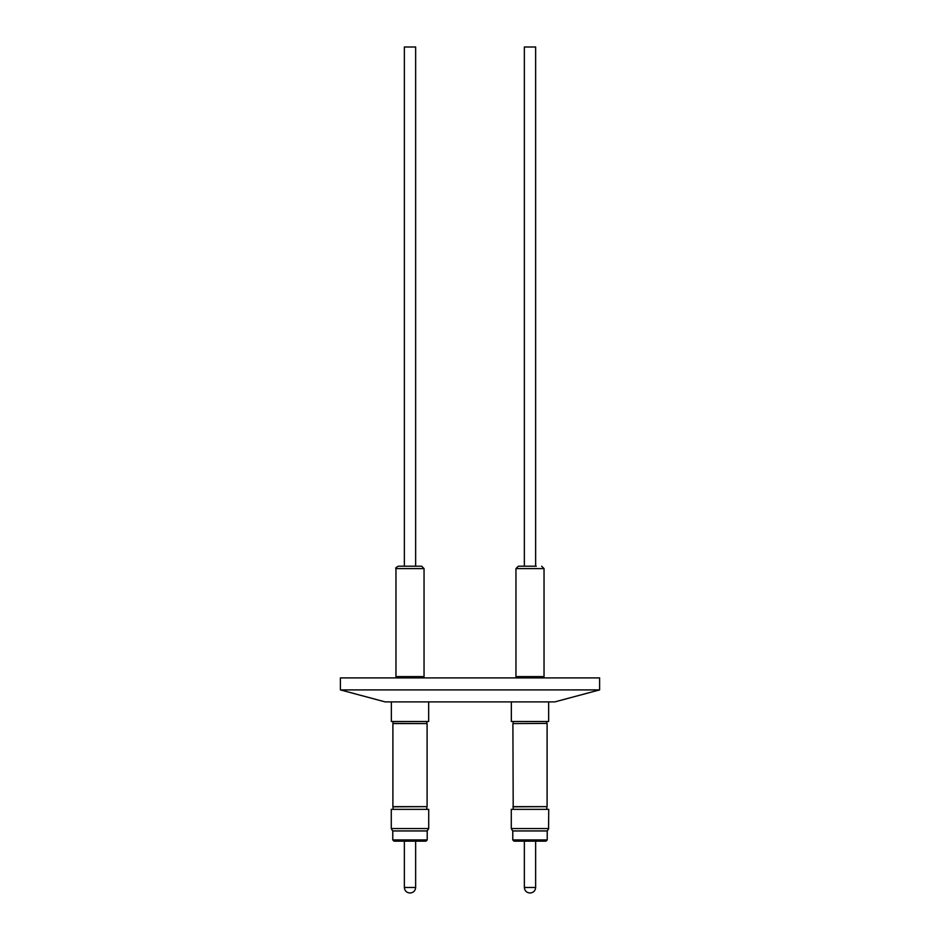 <?xml version="1.0" encoding="UTF-8"?>
<svg xmlns="http://www.w3.org/2000/svg" width="940" height="940" viewBox="0 0 940 940"><rect width="100%" height="100%" fill="white"/><g stroke="black" fill="none" stroke-linecap="round" stroke-linejoin="round"><path stroke-width="1.41" d="M393.202 723.412L427.101 723.577L392.897 723.577L393.202 721.497M393.202 809.352L392.897 806.638L427.101 806.638L427.101 723.577M393.202 806.802L427.101 806.638M391.275 828.551L428.722 828.551L428.722 809.352L391.275 809.352L391.275 828.551L392.662 830.948L427.207 830.948L427.218 839.949L426.02 841.147L393.978 841.147L404.365 841.147L404.365 887.477L415.645 887.477C415.315 890.838 413.471 892.671 410.122 893L409.957 893M391.346 701.898L391.346 721.497L428.663 721.497L428.663 701.898M403.695 566.209L416.303 566.209M395.963 568.606L395.963 676.612L424.046 676.612L424.046 568.606L395.963 568.606C395.2 568.218 395.998 567.419 398.36 566.209L421.637 566.209L424.046 568.606M404.365 566.209L404.365 47L415.645 47L415.645 566.209M513.205 809.352L512.899 723.577L546.798 723.412L546.798 721.497M512.899 723.577L546.798 723.412M512.899 806.638L547.104 806.638L547.104 723.577M513.205 806.802L547.104 806.638M548.584 828.551L548.725 809.352L511.278 809.352L511.278 828.551L548.584 828.551M548.725 828.551L547.339 830.948L512.664 830.948L511.278 828.551M535.636 887.477L535.636 841.147L546.023 841.147L513.98 841.147L524.356 841.147L524.356 887.477L535.636 887.477C535.318 890.838 533.473 892.671 530.125 893L529.96 893M511.337 701.898L511.337 721.497L548.654 721.497L548.654 701.898M515.954 568.606L515.954 676.612L544.037 676.612L544.037 568.606L515.954 568.606L518.363 566.209L536.305 566.209M524.356 566.209L524.356 47L535.636 47L535.636 566.209M599.603 689.901L554.812 701.898L385.189 701.898L340.397 689.901L599.603 689.901L599.603 677.905L340.397 677.905L340.397 689.901M415.645 887.477L415.645 841.147L426.02 841.147M428.722 828.551L427.207 830.948M392.779 830.948L392.779 839.949L427.218 839.949M512.782 830.948L512.782 839.949L547.221 839.949L546.023 841.147M392.897 806.638L392.897 723.577M392.779 839.949L393.978 841.147M404.365 887.477C404.682 890.838 406.527 892.671 409.875 893M396.139 677.905L396.139 676.612M546.798 809.352L546.798 806.802M547.221 830.948L547.221 839.949M543.861 677.905L543.861 676.612M544.037 568.606L541.64 566.209M516.142 677.905L516.142 676.612M524.356 887.477C524.685 890.838 526.529 892.671 529.878 893M512.782 839.949L513.98 841.147M513.205 723.412L513.205 721.497M423.858 677.905L423.858 676.612M426.795 809.352L426.795 806.802M426.795 723.412L426.795 721.497"/></g></svg>

